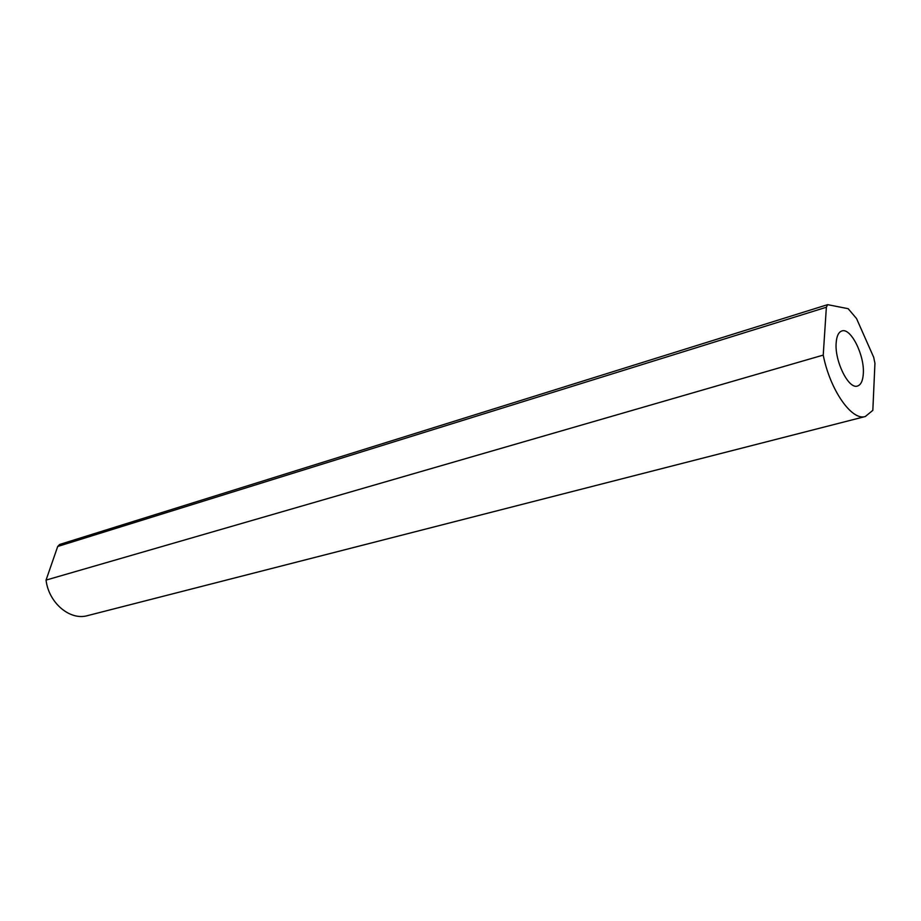 <?xml version="1.0" encoding="UTF-8"?>
<svg xmlns="http://www.w3.org/2000/svg" width="921" height="921" viewBox="0 0 921 921"><rect width="100%" height="100%" fill="white"/><g stroke="black" fill="none" stroke-linecap="round" stroke-linejoin="round"><path stroke-width="1.38" d="M827.622 304.655L59.681 544.449L57.712 546.475L46.05 580.092C48.698 602.944 70.008 620.812 87.518 615.631L865.337 416.511L872.832 410.352L874.938 363.311L873.695 357.29L856.518 318.516L848.149 308.685L827.622 304.655L826.367 307.246L823.224 355.103C830.109 390.147 851.867 421.127 865.337 416.511M836.164 342.865C834.518 361.147 848.69 389.583 857.486 386.026C860.928 384.886 862.873 380.764 863.311 373.673C864.715 355.391 850.785 327.392 841.852 330.961C838.571 332.101 836.671 336.061 836.164 342.865M46.05 580.092L823.224 355.103M826.367 307.246L57.712 546.475"/></g></svg>
